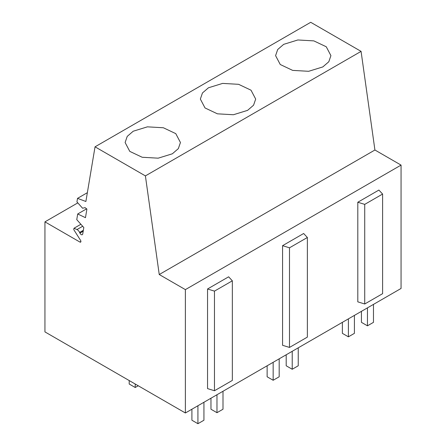 <?xml version="1.0" encoding="UTF-8"?>
<svg xmlns="http://www.w3.org/2000/svg" width="446" height="446" viewBox="0 0 446 446"><rect width="100%" height="100%" fill="white"/><g stroke="black" fill="none" stroke-linecap="round" stroke-linejoin="round"><path stroke-width="0.67" d="M44.94 221.857L79.912 242.05A1.416 0.82 60 0 0 80.626 242.122A1.416 0.82 60 0 0 80.575 240.4L73.752 229.612L73.975 228.268L76.957 229.567A4.042 2.336 60 0 1 79.617 232.438L79.923 233.107A2.213 1.277 60 0 0 82.298 234.691A2.213 1.277 60 0 0 82.733 233.977L83.815 227.527L76.757 219.649L77.704 213.98L85.465 217.676L86.903 209.079L85.075 207.652L82.577 208.226L76.935 201.91L77.526 198.358L85.883 201.486L95.037 146.823L310.717 22.3L361.076 51.374L374.919 150.007L401.06 165.098L401.06 288.462L185.38 412.985L44.94 331.902L44.94 221.857L77.771 202.908M401.06 165.098L185.38 289.621L185.38 412.985M357.803 202.239L357.803 301.853L364.722 303.994L364.722 204.38L357.803 202.239L378.894 190.063L382.601 194.055L364.722 204.38M307.361 237.495L303.654 233.498L282.569 245.674L282.569 345.293L289.487 347.434L307.361 337.115L307.361 237.495L289.487 247.814L289.487 347.434M207.552 288.986L207.552 388.605L214.47 390.746L232.344 380.421L232.344 280.807L228.636 276.81L207.552 288.986L214.47 291.127L214.47 390.746M80.899 224.271L73.975 228.268M86.602 208.845L77.704 213.98M87.36 192.683L77.526 198.358M95.037 146.823L145.402 175.897L361.076 51.374M322.815 66.928L308.649 71.299L292.665 70.39L280.25 64.508L275.589 55.639L277.691 49.523L283.689 44.344L297.856 39.973L313.839 40.881L326.255 46.763L330.915 55.633L328.813 61.749L322.815 66.928M247.575 110.368L233.414 114.739L217.431 113.83L205.015 107.949L200.354 99.073L202.456 92.963L208.455 87.778L222.621 83.408L238.604 84.316L251.014 90.198L255.681 99.073L253.573 105.184L247.575 110.368M172.34 153.803L158.174 158.174L142.19 157.265L129.78 151.384L125.114 142.514L127.221 136.398L133.22 131.219L147.381 126.848L163.364 127.757L175.78 133.638L180.446 142.508L178.339 148.624L172.34 153.803M374.919 150.007L159.239 274.53L145.402 175.897M185.38 289.621L159.239 274.53M382.601 194.055L382.601 293.674L364.722 303.994M214.47 291.127L232.344 280.807M282.569 245.674L289.487 247.814M361.433 311.341L361.433 322.347L367.454 325.82L373.475 322.347L373.475 304.389M354.414 315.394L354.414 333.352L348.393 336.825L342.377 333.352L342.377 322.347M348.393 336.825L348.393 318.868M367.454 325.82L367.454 307.868M286.198 354.776L286.198 365.781L292.219 369.26L298.235 365.781L298.235 347.83M279.179 358.835L279.179 376.786L273.158 380.265L267.137 376.786L267.137 365.781M273.158 380.265L273.158 362.308M292.219 369.26L292.219 351.303M210.964 398.217L210.964 409.222L216.979 412.695L223 409.222L223 391.265M203.939 402.27L203.939 420.227L197.924 423.7L191.903 420.227L191.903 409.222M197.924 423.7L197.924 405.743M216.979 412.695L216.979 394.743M138.232 385.762L135.222 387.502L135.222 384.028M129.206 380.55L129.206 384.028L135.222 387.502M79.912 242.05L80.916 241.47M76.957 229.567L82.683 226.261M79.617 232.438L83.352 230.287M79.923 233.107L83.196 231.218"/></g></svg>
